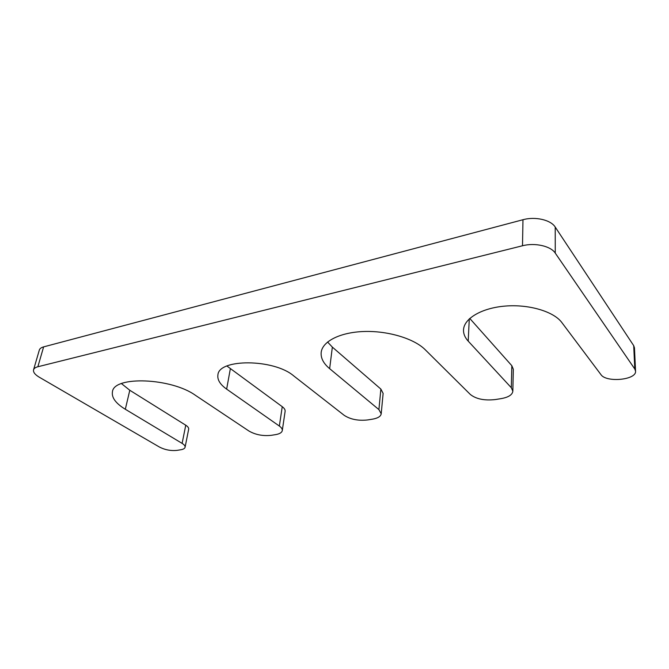 <?xml version="1.0" encoding="UTF-8"?>
<svg xmlns="http://www.w3.org/2000/svg" width="669" height="669" viewBox="0 0 669 669"><rect width="100%" height="100%" fill="white"/><g stroke="black" fill="none" stroke-linecap="round" stroke-linejoin="round"><path stroke-width="1" d="M378.913 409.604L329.65 368.661C323.42 363.443 320.61 357.982 321.195 352.279C322.491 341.332 340.153 332.242 364.112 331.498C388.037 330.703 414.178 338.631 425.166 349.678L470.366 394.493C476.169 399.075 484.507 400.764 495.369 399.552L501.165 398.624C508.465 397.302 512.354 394.827 512.839 391.198L511.317 387.727L468.208 341.131C464.93 337.569 463.374 333.814 463.525 329.859C463.926 318.628 481.446 308.024 505.095 306.084C528.702 304.069 553.715 311.445 561.826 322.525L600.913 374.573C606.131 382.869 636.696 379.992 635.55 371.128L634.797 369.012L555.253 253.099C550.788 246.058 534.891 242.471 522.497 245.766L37.857 366.754C35.432 367.39 33.994 368.402 33.559 369.806C33.065 372.156 34.964 374.623 39.254 377.191L159.531 447.093C165.059 449.894 170.888 450.99 177.001 450.371L180.755 449.769C183.331 449.334 184.778 448.489 185.087 447.252C185.28 446.014 184.293 444.718 182.119 443.38L125.32 409.261C115.737 403.382 111.447 397.545 112.451 391.741C113.855 375.702 171.297 377.851 195.448 395.329L249.019 431.07C255.516 434.783 262.925 436.196 271.229 435.327L275.544 434.641C279.609 433.938 281.858 432.584 282.285 430.568C282.469 429.088 281.49 427.583 279.358 426.053L226.64 389.124C220.134 384.491 217.224 379.775 217.91 374.974C218.596 358.551 273.813 358.785 293.624 375.819L344.209 415.34C350.464 419.413 358.283 420.952 367.649 419.94L372.566 419.154C377.86 418.217 380.736 416.436 381.205 413.793L378.913 409.604L380.87 389.074L383.128 393.389L381.205 413.793M327.576 342.01L332.351 347.111L380.87 389.074M512.839 391.198L513.324 369.263L511.818 365.692L469.772 318.436M635.55 371.128L634.463 347.847L633.71 345.664L555.211 227.059C550.813 219.875 535.167 216.288 522.974 219.725L43.627 346.877C41.219 347.546 39.78 348.599 39.329 350.054L33.559 369.806M185.087 447.252L188.666 429.197C188.867 427.917 187.897 426.588 185.756 425.208L129.794 390.261L121.465 383.588M282.285 430.568L285.119 411.335C285.303 409.804 284.35 408.249 282.243 406.685L226.933 366.027M329.65 368.661L332.351 347.111M511.317 387.727L511.818 365.692M468.208 341.131L469.278 318.879M634.797 369.012L633.71 345.664M555.253 253.099L555.211 227.059M522.497 245.766L522.974 219.725M37.857 366.754L43.627 346.877M182.119 443.38L185.756 425.208M125.32 409.261L129.794 390.261M279.358 426.053L282.243 406.685M226.64 389.124L230.328 368.845"/></g></svg>
